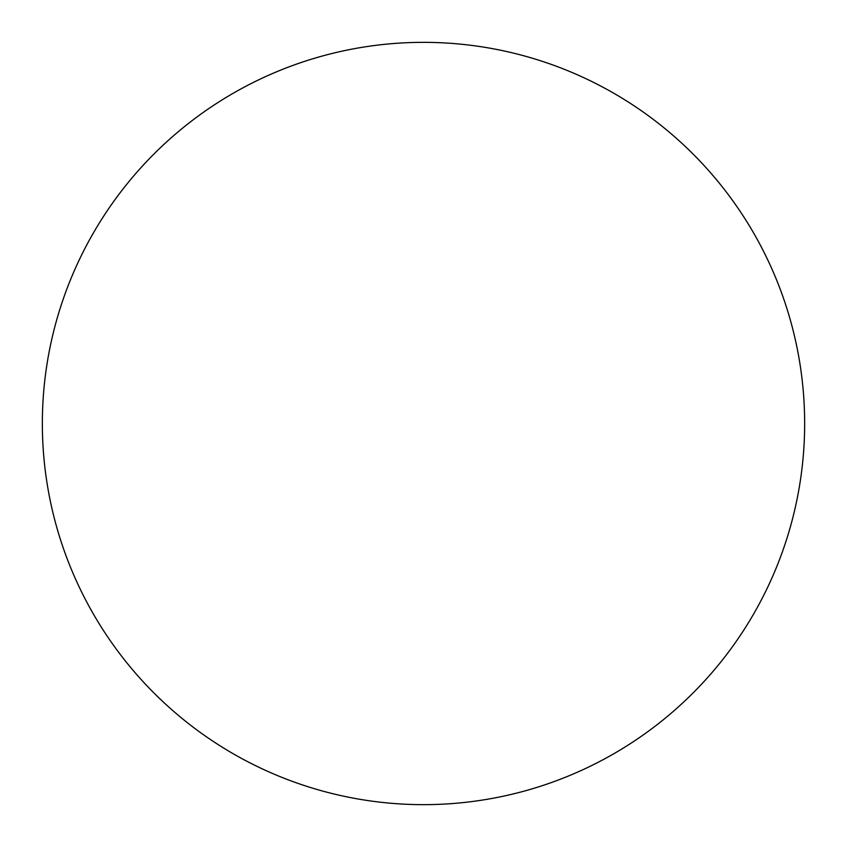 <?xml version="1.0" encoding="UTF-8"?>
<svg xmlns="http://www.w3.org/2000/svg" width="847" height="847" viewBox="0 0 847 847"><rect width="100%" height="100%" fill="white"/><g stroke="black" fill="none" stroke-linecap="round" stroke-linejoin="round"><path stroke-width="0.64" stroke-dasharray="4.24 3.18" d="M804.65 423.5A381.15 381.15 0 0 0 232.925 93.414A381.15 381.15 0 0 0 232.925 753.586A381.15 381.15 0 0 0 804.65 423.5"/><path stroke-width="1.27" d="M804.65 423.5A381.15 381.15 0 0 0 232.925 93.414A381.15 381.15 0 0 0 232.925 753.586A381.15 381.15 0 0 0 804.65 423.5"/></g></svg>
